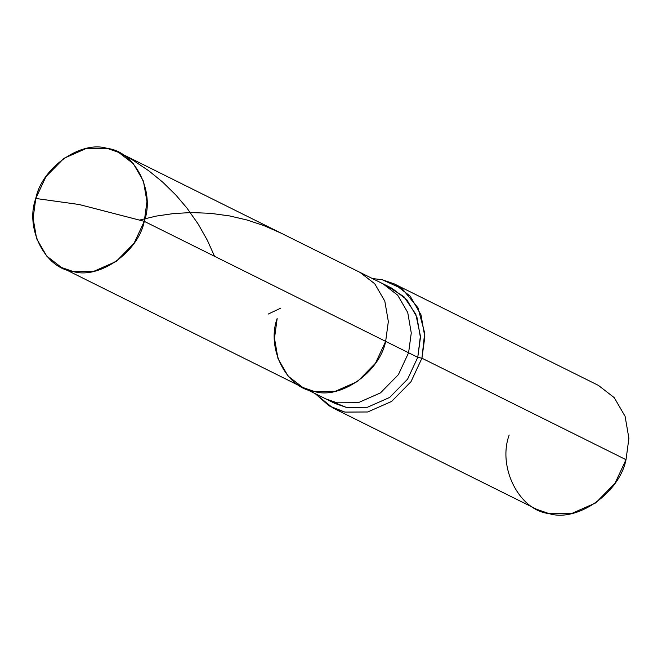 <?xml version="1.0" encoding="UTF-8"?>
<svg xmlns="http://www.w3.org/2000/svg" width="662" height="662" viewBox="0 0 662 662"><rect width="100%" height="100%" fill="white"/><g stroke="black" fill="none" stroke-linecap="round" stroke-linejoin="round"><path stroke-width="0.99" d="M277.163 318.488C266.19 348.394 286.522 388.495 314.127 391.408C340.194 399.815 379.533 372.292 385.656 341.369L144.275 221.348L79.183 204.517L35.781 198.468C41.905 167.544 81.244 140.021 107.31 148.429C134.924 151.341 155.247 191.442 144.275 221.348L146.956 201.521L143.422 181.098L133.352 163.746L118.639 152.368L107.31 148.429L86.126 148.536L63.891 158.35L45.951 176.646L35.781 198.468L79.183 204.517L144.275 221.348C138.151 252.272 98.812 279.794 72.746 271.387C45.14 268.474 24.808 228.373 35.781 198.468L33.1 218.294L36.633 238.717L46.712 256.078L61.417 267.456L72.746 271.387L93.93 271.279L116.173 261.465L134.105 243.177L144.275 221.348L385.656 341.369L375.486 363.19L357.546 381.486L335.311 391.3L314.127 391.408L302.799 387.469L314.127 391.408L335.311 391.3L357.546 381.486L375.486 363.19L385.656 341.369L388.337 321.542L384.804 301.119L374.733 283.758L360.02 272.388L374.733 283.758L384.804 301.119L388.337 321.542L385.656 341.369C379.533 372.292 340.194 399.815 314.127 391.408C286.522 388.495 266.19 348.394 277.163 318.488L274.482 338.315L278.015 358.738L288.094 376.099L302.799 387.469L325.729 398.872L337.057 402.81L358.241 402.703L380.485 392.889L398.416 374.593L408.586 352.772L385.656 341.369L408.586 352.772L411.267 332.945L407.734 312.522L397.663 295.161L382.95 283.783L397.663 295.161L407.734 312.522L411.267 332.945L408.586 352.772L398.416 374.593L380.485 392.889L358.241 402.703L337.057 402.81L325.729 398.872L334.898 403.431L346.234 407.37L367.418 407.262L389.653 397.448L407.593 379.152L417.763 357.331L408.586 352.772L417.763 357.331L420.411 335.998L415.827 314.276L403.919 296.667L387.411 286.315M118.639 152.368L392.127 288.351L406.832 299.721L416.911 317.081L420.444 337.504L417.763 357.331L421.934 358.208L417.763 357.331L407.593 379.152L389.653 397.448L367.418 407.262L346.234 407.37L330.437 400.907M372.449 278.561L382.123 279.687L402.322 288.864L417.979 307.789L424.681 332.978L421.934 358.208L424.822 336.859L421.015 314.864L410.167 296.171L394.329 283.924L382.123 279.687L372.449 278.561M394.329 283.924L598.407 385.392L614.245 397.647L625.093 416.332L628.9 438.327L626.012 459.685L421.934 358.208L410.978 381.717L391.664 401.412L367.716 411.979L344.902 412.095L329.08 405.872L315.228 393.65L332.705 407.858L344.902 412.095L367.716 411.979L391.664 401.412L410.978 381.717L421.934 358.208L626.012 459.685L615.056 483.186L595.742 502.888L571.794 513.455L548.98 513.571L536.774 509.335L332.705 407.858M509.169 435.042C497.352 467.248 519.248 510.435 548.98 513.571C577.057 522.624 619.417 492.983 626.012 459.685M139.483 220.107L156.257 216.085L173.891 213.52L191.417 212.568L210.408 213.305L229.648 215.936L246.918 219.974L263.89 225.601L281.259 233.223M118.241 152.169L133.145 160.303L148.834 170.829L162.604 182.042L175.802 194.976L186.949 208.058L198.17 224.037L207.421 240.405L214.529 256.277M268.242 314.053L280.299 308.36M61.417 267.456L302.799 387.469"/></g></svg>
